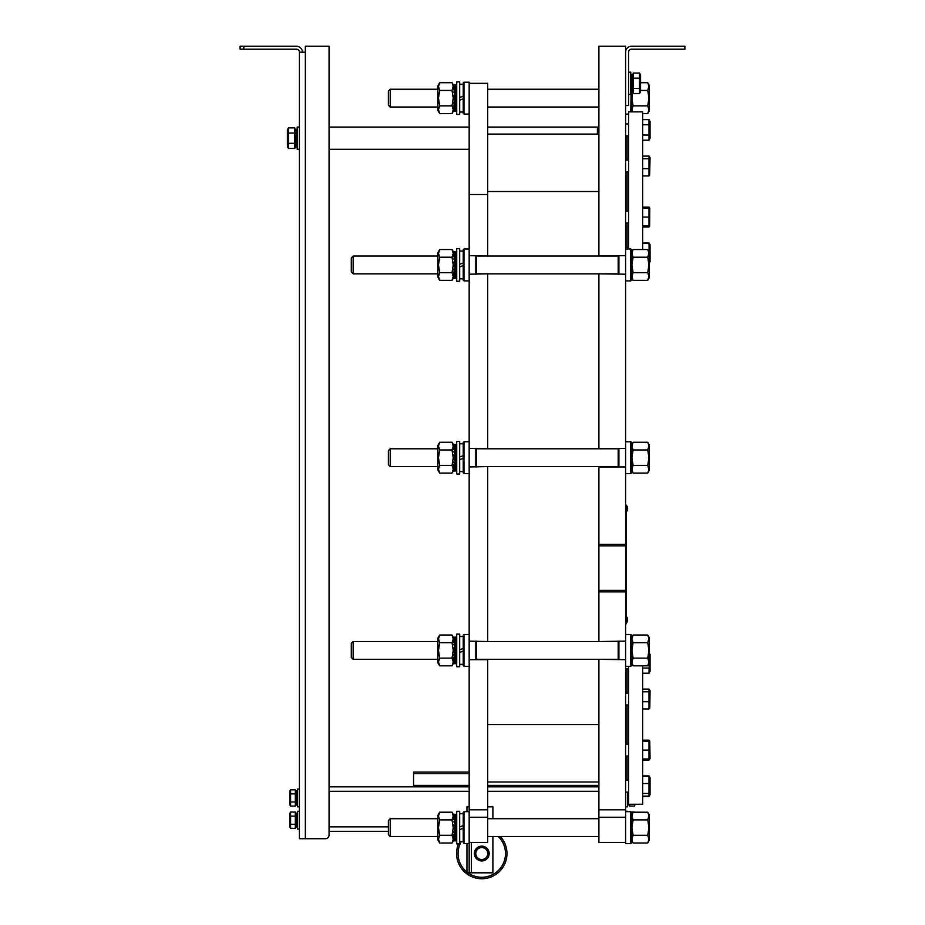 <?xml version="1.0" encoding="UTF-8"?>
<svg xmlns="http://www.w3.org/2000/svg" width="925" height="925" viewBox="0 0 925 925"><rect width="100%" height="100%" fill="white"/><g stroke="black" fill="none" stroke-linecap="round" stroke-linejoin="round"><path stroke-width="1.39" d="M633.151 78.186L633.151 73.04L639.51 73.04L639.51 88.453L639.51 78.186L633.151 78.186L633.151 88.453L639.51 88.453L639.51 93.587L633.151 93.587L633.151 88.453M639.51 93.587L640.562 91.772L640.562 74.867L639.51 73.04L640.562 74.867M653.385 46.25L671.92 46.25M625.589 52.182A5.932 5.932 0 0 1 631.521 46.25L684.893 46.25L684.893 49.21L631.521 49.21A2.96 2.96 0 0 0 628.561 52.182L628.561 105.554L625.589 105.554M294.809 133.038L288.45 133.038L288.45 127.904L294.809 127.904L294.809 148.451L288.45 148.451L288.45 133.038L287.872 140.785M288.45 127.904L287.397 129.72L287.397 146.624L288.45 148.451M294.809 143.306L288.45 143.306M296.647 144.774L297.017 145.664A4.741 2.162 103.2 0 1 295.769 146.797L294.867 146.589L294.959 145.514M296.127 145.456L297.017 145.664M296.058 145.537A4.741 2.162 103.2 0 1 294.867 146.589M296.52 143.398L297.017 144.208A4.741 1.804 110.4 0 1 295.769 145.815L294.867 145.479L294.959 144.416A7.631 2.914 -69.6 0 0 295.376 144.023M296.104 143.757L297.017 144.208M296.116 143.872A4.741 1.804 110.4 0 1 294.867 145.479M296.52 141.618L297.017 142.253A4.741 1.307 115.7 0 1 295.769 144.208L294.959 142.959A7.631 2.093 -64.3 0 0 295.63 142.045M296.081 141.618L297.017 142.253M296.116 141.826A4.741 1.307 115.7 0 1 294.867 143.78M296.52 139.571L297.017 139.976A4.741 0.694 118.9 0 1 295.769 142.126L294.959 141.109A7.631 1.122 -61.1 0 0 296.046 139.305L297.017 139.976M296.116 139.478A4.741 0.694 118.9 0 1 294.867 141.629M296.046 137.131L297.017 137.559L295.769 139.71L294.867 139.201L296.046 137.131M296.116 137.039L294.867 139.201M295.769 137.178L294.867 136.68A4.741 0.636 119 0 1 296.116 134.68L297.017 135.177A4.741 0.636 119 0 0 295.769 137.178L295.861 137.351A7.631 1.029 -61 0 1 296.948 135.536L297.017 135.177M294.867 136.68L295.48 137.143M295.769 134.726L294.867 134.287A4.741 1.26 116 0 1 296.116 132.61L297.017 133.05A4.741 1.26 116 0 0 295.769 134.726L295.838 135.096M296.197 134.726A7.631 2.023 -64 0 1 296.948 133.639L297.017 133.05M294.867 134.287L295.48 135.062M295.769 132.553L294.867 132.206A4.741 1.769 110.9 0 1 296.116 130.992L297.017 131.338A4.741 1.769 110.9 0 0 295.769 132.553L295.815 132.946M296.358 132.737A7.631 2.856 -69.1 0 1 296.948 132.102L297.017 131.338M294.867 132.206L295.48 133.223M295.769 130.83L294.867 130.61A4.741 2.139 103.8 0 1 296.116 129.951L297.017 130.171A4.741 2.139 103.8 0 0 295.769 130.83L295.803 131.2M296.694 131.211A7.631 3.457 -76.2 0 1 296.948 131.061L297.017 130.171M294.867 130.61L295.237 131.732M296.983 130.159L297.017 129.662A4.741 2.336 95.1 0 0 296.543 129.523A4.741 2.336 95.1 0 0 295.769 129.708L295.792 129.997M296.543 129.523L295.653 129.442A4.741 2.336 95.1 0 0 294.867 129.627L295.769 129.708M296.659 129.535A4.741 2.347 85.7 0 0 295.769 129.269L294.878 129.338A4.741 2.347 85.7 0 0 294.867 129.338L295.78 129.454M296.96 131.315L297.017 130.691A4.741 2.162 76.8 0 0 296.983 130.645M295.133 131.87L294.89 130.864M296.96 145.028L296.96 144.3M294.89 146.728A4.741 2.336 84.9 0 1 294.867 146.717L294.867 147.006A4.741 2.347 94.3 0 0 294.878 147.006L295.769 147.075A4.741 2.347 94.3 0 0 297.017 146.508L296.301 146.462M296.96 145.734L297.017 146.508M295.711 146.774A4.741 2.347 94.3 0 1 294.878 147.006L295.769 147.075M296.52 134.241L296.52 134.911M296.52 136.241L296.52 137.27M296.52 138.415L296.52 139.71M296.52 140.877L296.52 142.022M296.52 143.121L296.52 144.023M296.52 144.971L296.52 145.549M295.48 130.76L295.48 131.477M295.48 132.437L295.48 133.373M295.48 134.588L295.48 135.651M295.48 137.016L295.48 138.126M295.48 139.548L295.48 140.276M299.411 149.295L297.191 149.295L297.191 127.049L299.411 127.049M625.589 505.131L626.329 505.131L626.329 623.739L625.589 623.739L626.329 623.739L626.329 505.131L625.589 505.131M481.775 846.132A7.412 7.412 0 0 0 474.363 853.544A7.412 7.412 0 0 0 481.775 860.955A7.412 7.412 0 0 0 489.186 853.544A7.412 7.412 0 0 0 481.775 846.132M626.329 616.559A4.255 4.255 0 0 1 627.589 619.288L627.589 620.768L627.589 619.288A4.255 4.255 0 0 0 626.329 616.559M453.828 839.9L453.828 839.01M453.828 838.455L453.828 837.495M453.828 835.865L453.828 835.171M453.828 819.434L453.828 818.648M453.828 818.486L453.828 816.243M456.568 817.295L456.684 815.665A6.267 2.844 103.7 0 0 454.822 816.486L453.736 816.232A6.267 2.844 103.7 0 1 455.586 815.399L456.684 815.665L456.684 814.948A6.267 3.099 94.9 0 0 455.828 814.613L454.742 814.52A6.267 3.099 94.9 0 0 453.736 814.763L453.828 815.295M439.676 835.298L438.485 839.148L439.676 843.01L437.883 839.9L437.883 815.295L439.676 812.196L452.036 812.196L453.227 816.047L452.036 819.897L439.676 819.897L438.485 827.597L439.676 835.298L452.036 835.298L453.227 827.597L452.036 819.897M439.676 812.196L438.485 816.035L439.676 819.897M452.036 843.01L453.747 840.039L452.036 843.01L439.676 843.01L452.036 843.01L453.227 839.16L452.036 835.298M438.485 839.125L438.82 837.171L438.485 839.125M453.77 815.191L452.036 812.196M456.626 817.318L456.684 816.578A6.267 2.856 76.7 0 0 456.626 816.486M453.828 817.7L453.886 818.405M456.626 837.877L456.58 836.605M456.649 839.542L456.684 840.247A6.267 3.099 85.1 0 1 456.048 840.548M455.701 839.865L456.684 839.935A6.267 3.11 94.5 0 1 454.822 840.952L453.782 840.224M455.181 840.282A6.267 3.11 94.5 0 1 453.736 840.86M456.349 837.009L456.684 838.628A6.267 2.856 103.3 0 1 454.822 840.467L453.736 840.212L453.863 838.593M455.574 838.143L456.684 838.628M455.586 838.362A6.267 2.856 103.3 0 1 453.736 840.212M455.898 836.131L455.898 834.917L456.684 836.42A6.267 2.382 110.6 0 1 454.822 838.952L453.736 838.547L453.921 836.501A10.892 4.139 -69.4 0 0 454.21 836.212M455.539 835.506L456.684 836.42M455.586 836.015A6.267 2.382 110.6 0 1 453.736 838.547M455.898 832.373L456.684 833.494A6.267 1.711 115.8 0 1 454.822 836.512L453.736 835.98L453.921 834.396A10.892 2.972 -64.2 0 0 454.718 833.298M455.482 832.28L456.684 833.494M455.586 832.974A6.267 1.711 115.8 0 1 453.736 835.98M455.898 829.424L456.684 830.107A6.267 0.902 118.9 0 1 454.822 833.356L453.736 832.743L453.921 831.748A10.892 1.573 -61.1 0 0 455.47 829.182L456.684 830.107M455.586 829.494A6.267 0.902 118.9 0 1 453.736 832.743M455.47 826.071L456.684 826.499L454.822 829.725L453.736 829.089L455.47 826.071M455.586 825.875L453.736 829.089M454.822 825.921L453.736 825.32A6.267 0.867 119 0 1 455.586 822.383L456.684 822.996A6.267 0.867 119 0 0 454.822 825.921L455.007 826.291A10.892 1.503 -61 0 1 456.557 823.701L456.684 822.996M453.736 825.32L454.637 826.083M454.822 822.256L453.736 821.724A6.267 1.677 116 0 1 455.586 819.319L456.684 819.851A6.267 1.677 116 0 0 454.822 822.256L454.996 823.25M455.493 822.522A10.892 2.914 -64 0 1 456.557 821.007L456.684 819.851M453.736 821.724L454.637 823.111M454.822 819.03L453.736 818.613A6.267 2.359 110.8 0 1 455.586 816.925L456.684 817.342A6.267 2.359 110.8 0 0 454.822 819.03L454.938 820.024M455.933 819.492A10.892 4.093 -69.2 0 1 456.557 818.845L456.684 817.342M453.736 818.613L454.58 820.475M453.736 816.232L453.967 818.301M454.822 816.486L454.903 817.342M453.736 814.763L454.869 815.468M455.828 814.613A6.267 3.099 94.9 0 0 454.822 814.856M453.759 814.74L454.846 814.532M456.048 814.659A6.267 3.11 85.5 0 0 454.822 814.254M454.637 816.706L454.637 817.573M454.637 818.96L454.637 820.394M454.637 822.175L454.637 823.805M454.637 825.817L454.637 827.597M455.898 821.909L455.898 822.556M455.898 824.765L455.898 826.048M455.898 827.597L455.898 829.667M455.898 831.552L455.898 833.124M455.898 837.703L455.898 838.443M454.637 829.621L454.637 830.581M456.719 843.912L456.719 811.294L459.679 811.294L459.679 843.912L456.719 843.912M459.679 826.927L463.24 825.632M463.24 813.699L459.679 813.699M459.679 829.575L463.24 828.28M295.78 815.885L295.329 815.295M296.96 824.638L297.561 824.638M295.329 816.116L290.6 816.116L290.6 812.058L295.329 812.058L295.329 828.314L290.6 828.314L290.6 816.116L290.149 822.256M290.6 812.058L289.768 813.491L289.768 826.881L290.6 828.314M295.329 824.256L290.6 824.256M296.89 825.389L296.89 824.742L297.422 825.551A4.243 1.838 106.1 0 1 296.22 826.823L295.549 825.574A5.932 2.567 -73.9 0 0 295.78 825.424M296.624 825.123L297.422 825.551M296.647 825.32A4.243 1.838 106.1 0 1 295.457 826.603L295.457 826.881A4.243 2.093 84.3 0 1 295.457 826.881M296.89 823.215L297.422 823.851A4.243 1.364 113.9 0 1 296.22 825.62L295.549 824.441A5.932 1.908 -66.1 0 0 296.15 823.712M296.59 823.169L297.422 823.851M296.647 823.504A4.243 1.364 113.9 0 1 295.457 825.273L295.457 825.782A4.243 1.838 73.9 0 0 295.526 825.863M296.89 821.296L297.422 821.701A4.243 0.728 118.5 0 1 296.22 823.747L295.549 822.799A5.932 1.006 -61.5 0 0 296.578 821.122L297.422 821.701M296.647 821.284A4.243 0.728 118.5 0 1 295.457 823.331M296.22 821.446L295.457 821.007L296.647 818.937L297.422 819.377L296.22 821.446L297.422 819.377M296.22 819.007L295.457 818.59A4.243 0.728 118.5 0 1 296.647 816.729L297.422 817.145A4.243 0.728 118.5 0 0 296.22 819.007L296.324 819.226A5.932 1.018 -61.5 0 1 297.353 817.55L297.422 817.145M296.22 816.694L295.457 816.359A4.243 1.364 113.8 0 1 296.647 814.948L297.422 815.283A4.243 1.364 113.8 0 0 296.22 816.694L296.312 817.214M296.682 816.74A5.932 1.908 -66.2 0 1 297.353 815.908L297.422 815.283M295.457 816.359L296 817.133M296.22 814.809L295.457 814.59A4.243 1.838 106.1 0 1 296.647 813.792L297.422 814.012A4.243 1.838 106.1 0 0 296.22 814.809L296.278 815.283M296.937 815.075A5.932 2.567 -73.9 0 1 297.353 814.786L297.422 814.012M295.457 814.59L296 815.584M297.399 813.746A4.243 2.093 84.2 0 1 297.422 813.769L297.422 813.491A4.243 2.093 95.7 0 0 297.006 813.353A4.243 2.093 95.7 0 0 296.22 813.572L296.254 813.919M296.613 813.387A4.243 2.093 95.7 0 0 296.243 813.283A4.243 2.093 95.7 0 0 295.457 813.491L296.22 813.572M296.948 813.353A4.243 2.093 84.2 0 0 296.22 813.133L295.457 813.214L295.537 814.486M296.22 813.133L297.006 813.353M295.457 813.769L295.526 814.509M297.399 826.36L297.353 825.655M297.249 825.805L297.422 826.603A4.243 2.093 95.8 0 1 296.22 827.239L295.503 826.615M296.647 826.511L297.422 826.603M296.647 826.522A4.243 2.093 95.8 0 1 295.457 827.158M296.89 818.267L296.89 819.064M296.89 820.302L296.89 821.412M296.89 822.672L296.89 823.608M296 814.752L296 815.596M296 816.602L296 817.677M296 818.879L296 820.059M296 821.319L296 822.094M299.411 829.077L297.561 829.077L297.561 811.294L299.411 811.294M481.775 847.554A5.989 5.989 0 0 1 486.955 856.538A5.989 5.989 0 0 1 476.595 856.538A5.989 5.989 0 0 1 481.775 847.554M481.775 860.817L488.076 857.186L488.076 849.902L481.775 846.271L475.473 849.902L475.473 857.186L481.775 860.817M631.312 76.717L630.954 75.827A4.741 2.162 -76.8 0 1 632.203 74.694L633.093 74.902L633.012 75.977M631.844 76.035L630.954 75.827M631.914 75.954A4.741 2.162 -76.8 0 1 633.093 74.902L633.093 74.775A4.741 2.336 -95.1 0 0 633.07 74.763M631.451 78.093L630.954 77.284A4.741 1.804 -69.6 0 1 632.203 75.677L633.093 76.012L633.001 77.076A7.631 2.914 110.4 0 0 632.596 77.469M631.868 77.735L630.954 77.284M631.856 77.619A4.741 1.804 -69.6 0 1 633.093 76.012M631.451 79.862L630.954 79.238A4.741 1.307 -64.3 0 1 632.203 77.272L633.001 78.532A7.631 2.093 115.7 0 0 632.342 79.446M631.879 79.874L630.954 79.238M631.856 79.666A4.741 1.307 -64.3 0 1 633.093 77.712M631.451 81.92L630.954 81.516A4.741 0.694 -61.1 0 1 632.203 79.365L633.001 80.382A7.631 1.122 118.9 0 0 631.914 82.175L630.954 81.516M631.856 82.013A4.741 0.694 -61.1 0 1 633.093 79.862M631.914 84.36L630.954 83.932L632.203 81.77L633.093 82.29L631.914 84.36M631.856 84.453L633.093 82.29M632.203 84.314L633.093 84.811A4.741 0.636 -61 0 1 631.856 86.811L630.954 86.314A4.741 0.636 -61 0 0 632.203 84.314L632.099 84.129A7.631 1.029 119 0 1 631.012 85.956L630.954 86.314M633.093 84.811L632.48 84.348M632.203 86.765L633.093 87.204A4.741 1.26 -64 0 1 631.856 88.881L630.954 88.442A4.741 1.26 -64 0 0 632.203 86.765L632.133 86.395M631.775 86.765A7.631 2.023 116 0 1 631.012 87.852L630.954 88.442M633.093 87.204L632.48 86.43M632.203 88.939L633.093 89.286A4.741 1.769 -69.1 0 1 631.856 90.5L630.954 90.153A4.741 1.769 -69.1 0 0 632.203 88.939L632.157 88.546M631.602 88.754A7.631 2.856 110.9 0 1 631.012 89.39L630.954 90.153M633.093 89.286L632.48 88.268M632.203 90.662L633.093 90.881A4.741 2.139 -76.2 0 1 631.856 91.54L630.954 91.321A4.741 2.139 -76.2 0 0 632.203 90.662L632.168 90.292M631.278 90.28A7.631 3.457 103.8 0 1 631.012 90.43L630.954 91.829A4.741 2.336 -84.9 0 0 631.417 91.968A4.741 2.336 -84.9 0 0 632.203 91.783L632.18 91.483M633.093 90.881L632.723 89.748M631.417 91.968L632.318 92.049A4.741 2.336 -84.9 0 0 633.093 91.864L632.203 91.783M633.07 91.876L633.093 92.153A4.741 2.347 -94.3 0 0 633.093 92.153L632.203 92.223A4.741 2.347 -94.3 0 0 632.203 92.223L632.18 92.037M631.312 91.957A4.741 2.347 -94.3 0 0 632.191 92.223L633.093 92.153M631 90.176L630.954 90.8A4.741 2.162 -103.2 0 0 630.989 90.847M632.827 89.621L633.07 90.627M631 76.463L631.012 77.191M631.659 75.029L630.954 74.798M631.012 75.757L630.954 74.971A4.741 2.347 -85.7 0 1 632.191 74.416A4.741 2.347 -85.7 0 1 632.203 74.416L633.082 74.474A4.741 2.347 -85.7 0 1 633.093 74.486L633.07 74.902M632.261 74.705A4.741 2.347 -85.7 0 1 633.093 74.474L632.191 74.416M631.451 87.251L631.451 86.58M631.451 85.25L631.451 84.221M631.451 83.077L631.451 81.782M631.451 80.614L631.451 79.469M631.451 78.371L631.451 77.469M631.451 76.521L631.451 75.943M632.48 90.731L632.48 90.014M632.48 89.043L632.48 88.118M632.48 86.904L632.48 85.84M632.48 84.464L632.48 83.366M632.48 81.943L632.48 81.215M640.297 82.73L639.51 78.186M634.469 812.196L647.731 812.196L649.315 814.925L649.315 840.27L647.731 843.01L648.922 839.16L647.731 835.298L648.922 827.597L647.731 819.897L648.911 815.561L647.731 812.196L633.093 812.196L631.902 816.035L633.093 819.897L631.902 827.597L633.093 835.298L631.902 839.148L632.226 841.103L633.093 843.01L647.731 843.01M631.174 812.058L634.4 812.058L631.174 812.058M627.439 811.294L625.589 811.294L627.439 811.294M649.373 795.743L649.003 796.471L642.644 796.471L649.003 796.471L650.055 794.644L650.055 777.74L649.373 776.653M476.583 641.152L476.583 659.687M475.843 659.687L475.843 641.152M487.706 641.534L469.172 641.152L469.172 809.803L487.706 809.803L487.706 659.687L469.172 659.687M469.172 634.481L463.98 634.481L463.98 666.358L469.172 666.358M463.24 665.618L463.98 666.358L463.24 665.618L463.24 635.232L463.98 634.481M471.392 842.421L471.392 872.818L469.172 872.818L469.172 842.421L469.172 843.542L463.98 843.542L463.98 811.664L463.24 812.404L463.24 842.791L463.98 843.542M469.172 811.664L463.98 811.664M633.093 658.126L631.902 661.976L633.093 665.827L647.731 665.827L649.315 663.098L649.315 637.753L647.731 635.013L633.093 635.013L631.902 638.863L633.093 642.725L631.902 650.425L633.093 658.126L647.731 658.126L648.922 650.425L647.731 642.725L648.911 638.389L647.731 635.013L633.093 635.013L631.521 637.753L633.093 635.013M647.731 665.827L648.922 661.988L647.731 658.126M647.731 642.725L633.093 642.725M351.303 657.467L353.153 659.317L351.303 657.467L351.303 643.384L353.153 641.534L353.153 659.317L437.883 659.317M453.828 661.282L453.921 659.317M456.626 660.704L456.58 659.433A6.267 2.382 110.6 0 0 456.638 659.317L456.719 659.317M476.583 659.317L618.178 659.317M618.178 659.687L618.178 641.152M618.918 641.152L618.918 659.687M487.706 818.706L598.903 818.706L598.903 659.317L625.589 659.687L625.589 641.152L598.903 641.534L598.903 466.582L598.903 641.152M625.589 666.358L630.781 666.358L630.781 634.481L625.589 634.481M630.781 634.481L631.521 635.232L631.521 665.618L630.781 666.358M631.521 814.925L633.093 812.196M647.731 819.897L633.093 819.897M647.731 835.298L633.093 835.298M388.373 834.639L390.223 836.501L388.373 834.639L388.373 820.556L390.223 818.706L390.223 836.501L437.883 836.501M487.706 836.501L598.903 836.501M630.781 843.542L631.521 842.791L631.521 812.404L630.781 811.664L630.781 843.542L625.589 843.542L625.589 842.421L598.903 842.421L598.903 817.226L625.589 817.226L625.589 842.421L598.903 842.421M500.333 836.501A25.206 25.206 0 0 1 481.775 878.75A25.206 25.206 0 0 1 458.488 843.912M467.946 872.818A23.726 23.726 0 0 0 503.767 862.435A23.726 23.726 0 0 0 498.263 836.501M461.344 841.496A23.726 23.726 0 0 0 466.952 872.067M630.781 72.196L630.781 94.431L628.561 94.431L628.561 72.196L630.781 72.196M305.342 838.721L325.357 838.721A3.712 3.712 0 0 0 329.057 835.009L329.057 46.25L305.342 46.25L305.342 838.721L299.411 838.721L299.411 52.182A2.96 2.96 0 0 0 296.439 49.21L240.107 49.21L240.107 46.25L296.439 46.25A5.932 5.932 0 0 1 302.371 52.182M305.342 52.182L299.411 52.182M329.057 46.25L329.057 127.049L469.172 127.049M469.172 149.295L329.057 149.295L329.057 786.828L469.172 786.828M388.373 831.309L329.057 831.309L329.057 835.009M597.423 134.102L597.423 127.049L487.706 127.049M413.567 786.828L413.567 772.086L469.172 772.086M413.567 773.589L469.172 773.589M598.903 786.828L487.706 786.828M469.172 872.818L466.952 872.818L466.952 843.542M466.952 811.664L466.952 806.843L469.172 806.843M492.898 818.706L492.898 806.843L487.706 806.843M471.392 872.818L492.898 872.818L492.898 836.501M469.172 817.226L487.706 817.226L487.706 842.421L469.172 842.421L487.706 842.421L469.172 842.421L469.172 809.803M469.172 641.152L469.172 466.952L487.706 466.582M487.706 641.152L487.706 466.952M487.706 448.787L469.172 448.417L469.172 274.205L487.706 273.835M487.706 448.417L487.706 274.205M487.706 256.04L469.172 255.67L469.172 83.319L487.706 83.319L487.706 194.516L469.172 194.516M487.706 255.67L487.706 194.516M487.706 817.226L487.706 809.803M598.903 274.205L598.903 448.787L598.903 273.835L625.589 274.205L625.589 46.25L598.903 46.25L598.903 256.04L598.903 134.102L487.706 134.102M598.903 782.007L487.706 782.007M625.589 255.67L598.903 255.67M625.589 274.205L625.589 448.417L598.903 448.417M598.903 544.42L625.589 544.42L625.589 466.952L598.903 466.952M625.589 544.42L625.589 545.9L598.903 545.9M625.589 545.9L625.589 590.381L598.903 590.381M625.589 590.381L625.589 591.861L598.903 591.861M625.589 591.861L625.589 641.152M598.903 659.687L598.903 817.226M625.589 659.687L625.589 809.803L598.903 809.803M625.589 809.803L625.589 817.226M598.903 88.442L598.903 78.186M626.329 505.362A4.255 4.255 0 0 1 627.589 508.091L627.589 509.571L627.589 508.091A4.255 4.255 0 0 0 626.329 505.362M453.828 277.246L453.828 276.355M453.828 275.8L453.828 274.829M453.828 273.199L453.828 272.505M453.828 256.78L453.828 255.994M453.828 255.832L453.828 253.589M456.568 254.641L456.684 252.999A6.267 2.844 103.7 0 0 454.822 253.832L453.736 253.566A6.267 2.844 103.7 0 1 455.586 252.733L456.684 252.999L456.684 252.294A6.267 3.099 94.9 0 0 455.828 251.958L454.742 251.866A6.267 3.099 94.9 0 0 453.736 252.097L453.828 252.629M439.676 272.644L438.485 276.483L439.676 280.344L437.883 277.246L437.883 252.629L439.676 249.53L452.036 249.53L453.227 253.392L452.036 257.231L439.676 257.231L438.485 264.932L439.676 272.644L452.036 272.644L453.227 264.932L452.036 257.231M437.883 252.629L439.676 249.53L438.485 253.381L439.676 257.231M437.883 277.246L439.676 280.344L452.036 280.344L453.227 276.506L452.036 272.644M452.036 280.344L453.747 277.384L452.036 280.344L439.676 280.344M453.77 252.525L452.036 249.53L453.747 252.317M454.637 254.04L454.637 254.907M454.637 256.294L454.637 257.728M454.637 259.509L454.637 261.139M454.637 263.162L454.637 264.943M455.898 259.254L455.898 259.902M455.898 262.099L455.898 263.394M455.898 264.943L455.898 267.013M455.898 268.886L455.898 270.458M455.898 272.262L455.898 273.465M455.898 275.037L455.898 275.777M454.637 266.955L454.637 267.915M455.933 256.826A10.892 4.093 -69.2 0 1 456.557 256.19L456.684 254.676A6.267 2.359 110.8 0 0 454.822 256.364L453.736 255.948A6.267 2.359 110.8 0 1 455.586 254.271L456.684 254.676L456.684 253.912A6.267 2.856 76.7 0 0 456.626 253.82M453.828 255.046L453.886 255.739M456.626 275.222L456.58 273.95M456.649 276.887L456.626 276.055M456.372 277.616L456.684 277.593A6.267 3.099 85.1 0 1 456.048 277.882M453.759 277.789A6.267 3.099 85.1 0 1 453.736 277.778L454.822 278.286A6.267 3.11 94.5 0 0 456.684 277.28L455.701 277.199M456.603 276.101L456.684 277.28M455.181 277.616A6.267 3.11 94.5 0 1 453.736 278.205M456.349 274.343L456.684 275.962A6.267 2.856 103.3 0 1 454.822 277.812L453.736 277.558L453.863 275.928M455.574 275.488L456.684 275.962M455.586 275.708A6.267 2.856 103.3 0 1 453.736 277.558M455.898 272.274L456.684 273.754A6.267 2.382 110.6 0 1 454.822 276.286L453.736 275.881L453.921 273.835A10.892 4.139 -69.4 0 0 454.21 273.557M455.539 272.84L456.684 273.754M455.586 273.349A6.267 2.382 110.6 0 1 453.736 275.881M455.898 269.707L456.684 270.84A6.267 1.711 115.8 0 1 454.822 273.846L453.736 273.326L453.921 271.742A10.892 2.972 -64.2 0 0 454.718 270.632M455.482 269.614L456.684 270.84M455.586 270.308A6.267 1.711 115.8 0 1 453.736 273.326M455.898 266.758L456.684 267.441A6.267 0.902 118.9 0 1 454.822 270.69L453.736 270.088L453.921 269.082A10.892 1.573 -61.1 0 0 455.47 266.516L456.684 267.441M455.586 266.839A6.267 0.902 118.9 0 1 453.736 270.088M455.47 263.417L456.684 263.845L454.822 267.059L453.736 266.435L455.47 263.417M455.586 263.209L453.736 266.435M454.822 263.267L453.736 262.654A6.267 0.867 119 0 1 455.586 259.728L456.684 260.33A6.267 0.867 119 0 0 454.822 263.267L455.007 263.625A10.892 1.503 -61 0 1 456.557 261.035L456.684 260.33M453.736 262.654L454.637 263.428M454.822 259.601L453.736 259.069A6.267 1.677 116 0 1 455.586 256.664L456.684 257.196A6.267 1.677 116 0 0 454.822 259.601L454.996 260.584M455.493 259.856A10.892 2.914 -64 0 1 456.557 258.341L456.684 257.196M453.736 259.069L454.637 260.445M453.736 255.948L454.58 257.821M454.822 256.364L454.938 257.358M453.736 253.566L453.967 255.635M454.822 253.832L454.903 254.687M453.736 252.097L454.869 252.802M455.828 251.958A6.267 3.099 94.9 0 0 454.822 252.19M453.759 252.086L454.846 251.877M456.048 251.993A6.267 3.11 85.5 0 0 454.822 251.588M456.719 281.246L456.719 248.628L459.679 248.628L459.679 281.246L456.719 281.246M459.679 264.261L463.24 262.966M463.24 251.033L459.679 251.033M459.679 266.909L463.24 265.614M453.828 660.323L453.828 659.317M439.676 658.126L452.036 658.126L453.227 661.988L452.036 665.827L439.676 665.827L437.883 662.728L437.883 638.123L439.676 635.013L438.485 638.863L439.676 642.725L438.485 650.425L439.676 658.126L438.485 661.976L439.676 665.827L452.036 665.827L453.747 662.867L454.822 663.294A6.267 2.856 103.3 0 0 456.684 661.444L455.586 661.19A6.267 2.856 103.3 0 1 453.736 663.04L453.863 661.41M453.747 637.811L452.036 635.013L439.676 635.013L437.883 638.123M456.58 641.418A6.267 2.382 69.4 0 1 456.638 641.534A6.267 2.382 69.4 0 0 456.58 641.418L456.684 640.169A6.267 2.359 110.8 0 0 454.822 641.857L454.938 642.852M456.649 662.369L456.626 661.537M453.759 663.283A6.267 3.099 85.1 0 1 453.736 663.26L453.736 663.26A6.267 3.099 85.1 0 0 453.759 663.283L454.822 663.768A6.267 3.11 94.5 0 0 456.684 662.763L456.684 663.075A6.267 3.099 85.1 0 1 456.048 663.375A6.267 3.099 85.1 0 0 456.684 663.075L456.372 663.098M456.626 640.146L456.684 639.395A6.267 2.856 76.7 0 0 456.626 639.302L456.684 638.481A6.267 2.844 103.7 0 0 454.822 639.314L454.903 640.169M456.048 637.475A6.267 3.11 85.5 0 0 454.822 637.071L453.759 637.568A6.267 3.099 94.9 0 0 453.736 637.591L454.869 638.285M476.583 255.67L476.583 274.205M475.843 274.205L475.843 255.67M469.172 255.67L469.172 274.205M469.172 248.998L463.98 248.998L463.98 280.876L469.172 280.876M463.98 280.876L463.24 280.136L463.24 249.738L463.98 248.998M618.178 274.205L618.178 255.67M618.918 255.67L618.918 274.205M625.589 280.876L630.781 280.876L630.781 248.998L625.589 248.998M630.781 248.998L631.521 249.738L631.521 280.136L630.781 280.876M633.093 272.644L631.902 276.483L633.093 280.344L647.731 280.344L649.315 277.616L649.315 252.259L647.731 249.53L633.093 249.53L631.902 253.381L633.093 257.231L631.902 264.932L633.093 272.644L647.731 272.644L648.922 264.932L647.731 257.231L648.911 252.895L647.731 249.53M631.521 252.259L633.093 249.53M647.731 280.344L648.922 276.506L647.731 272.644M647.731 257.231L633.093 257.231M351.303 271.985L353.153 273.835L351.303 271.985L351.303 257.902L353.153 256.04L353.153 273.835L437.883 273.835M476.583 273.835L618.178 273.835M453.828 108.04L453.921 107.034M452.036 113.555L439.676 113.555L437.883 110.445L437.883 85.84L439.676 82.73L438.485 86.58L439.676 90.442L438.485 98.142L439.676 105.843L438.485 109.693L439.676 113.555L452.036 113.555L453.747 110.584L452.036 113.555L453.227 109.705L452.036 105.843L453.227 98.142L452.036 90.442L453.204 86.106L452.036 82.73L453.747 85.528M453.828 110.445L453.828 109.555M453.828 109L453.828 107.034M453.828 106.41L453.828 105.716M453.828 99.472L453.828 95.911M453.828 89.979L453.828 89.193M453.828 89.031L453.828 86.788M456.568 87.84L456.684 86.21A6.267 2.844 103.7 0 0 454.822 87.031L453.736 86.765A6.267 2.844 103.7 0 1 455.586 85.944L456.684 86.21L456.684 85.493A6.267 3.099 94.9 0 0 455.828 85.158L454.742 85.065A6.267 3.099 94.9 0 0 453.736 85.308L453.828 85.84M453.828 96.05L453.828 99.461M437.883 85.84L439.676 82.73L452.036 82.73L453.77 85.736M439.676 90.442L452.036 90.442M439.676 105.843L452.036 105.843M453.828 469.993L453.828 469.102M453.828 468.536L453.828 467.576M453.828 465.946L453.828 465.252M453.828 449.515L453.828 448.729M453.828 448.567L453.828 446.336M456.568 447.376L456.684 445.746A6.267 2.844 103.7 0 0 454.822 446.578L453.736 446.312A6.267 2.844 103.7 0 1 455.586 445.48L456.684 445.746L456.684 445.029A6.267 3.099 94.9 0 0 455.828 444.705L454.742 444.601A6.267 3.099 94.9 0 0 453.736 444.844L453.828 445.376M439.676 465.391L438.485 469.229L439.676 473.091L437.883 469.993L437.883 445.376L439.676 442.277L452.036 442.277L453.227 446.127L452.036 449.978L439.676 449.978L438.485 457.678L439.676 465.391L452.036 465.391L453.227 457.678L452.036 449.978M437.883 445.376L439.676 442.277L438.485 446.116L439.676 449.978M452.036 473.091L453.747 470.131L452.036 473.091L439.676 473.091L452.036 473.091L453.227 469.241L452.036 465.391M453.77 445.272L452.036 442.277L453.747 445.064M456.626 87.019A6.267 2.856 76.7 0 1 456.684 87.112L456.684 87.887A6.267 2.359 110.8 0 0 454.822 89.575L454.938 90.569M454.637 87.251L454.637 88.106M454.637 89.505L454.637 90.939M454.637 92.708L454.637 94.35M454.637 96.362L454.637 98.142M455.898 92.454L455.898 93.101M455.898 95.31L455.898 96.593M455.898 98.142L455.898 100.212M455.898 102.097L455.898 103.669M455.539 106.051L456.684 106.965L456.557 105.716L455.898 105.473L455.898 106.676M455.898 108.248L455.898 108.988M454.637 100.166L454.637 101.126M453.828 88.245L453.886 88.95M456.626 108.422L456.58 107.15M456.649 110.087L456.626 109.266M456.372 110.815L456.684 110.792A6.267 3.099 85.1 0 1 456.048 111.093M455.701 110.399L456.684 110.792M453.759 111A6.267 3.099 85.1 0 1 453.736 110.977L454.822 111.497A6.267 3.11 94.5 0 0 456.684 110.48L456.603 109.3M455.181 110.815A6.267 3.11 94.5 0 1 453.736 111.405M456.349 107.554L456.684 109.173A6.267 2.856 103.3 0 1 454.822 111.012L453.736 110.757L453.863 109.138M455.574 108.688L456.684 109.173M455.586 108.907A6.267 2.856 103.3 0 1 453.736 110.757M455.586 106.548A6.267 2.382 110.6 0 1 453.736 109.081L454.822 109.497A6.267 2.382 110.6 0 0 456.684 106.965M453.736 109.081L453.921 107.046A10.892 4.139 -69.4 0 0 454.21 106.757M455.898 102.918L456.684 104.039A6.267 1.711 115.8 0 1 454.822 107.057L453.736 106.525L453.921 104.941A10.892 2.972 -64.2 0 0 454.718 103.843M455.482 102.814L456.684 104.039M455.586 103.519A6.267 1.711 115.8 0 1 453.736 106.525M455.898 99.969L456.684 100.64A6.267 0.902 118.9 0 1 454.822 103.889L453.736 103.288L453.921 102.293A10.892 1.573 -61.1 0 0 455.47 99.727L456.684 100.64M455.586 100.039A6.267 0.902 118.9 0 1 453.736 103.288M455.47 96.616L456.684 97.044L454.822 100.27L453.736 99.634L455.47 96.616M455.586 96.42L453.736 99.634M454.822 96.466L453.736 95.865A6.267 0.867 119 0 1 455.586 92.928L456.684 93.529A6.267 0.867 119 0 0 454.822 96.466L455.007 96.824A10.892 1.503 -61 0 1 456.557 94.246L456.684 93.529M453.736 95.865L454.637 96.628M454.822 92.801L453.736 92.269A6.267 1.677 116 0 1 455.586 89.864L456.684 90.396A6.267 1.677 116 0 0 454.822 92.801L454.996 93.795M455.493 93.067A10.892 2.914 -64 0 1 456.557 91.552L456.684 90.396M453.736 92.269L454.637 93.656M454.822 89.575L453.736 89.158A6.267 2.359 110.8 0 1 455.586 87.47L456.684 87.887L456.557 89.39A10.892 4.093 -69.2 0 0 455.933 90.026M453.736 89.158L454.58 91.02M453.736 86.765L453.967 88.846M454.822 87.031L454.903 87.887M453.736 85.308L454.869 86.002M455.828 85.158A6.267 3.099 94.9 0 0 454.822 85.401M453.759 85.285L454.846 85.077M456.048 85.193A6.267 3.11 85.5 0 0 454.822 84.788M454.637 446.787L454.637 447.654M454.637 449.041L454.637 450.475M454.637 452.256L454.637 453.886M454.637 455.909L454.637 457.678M455.898 451.99L455.898 452.637M455.898 454.846L455.898 456.129M455.898 457.678L455.898 459.748M455.898 461.633L455.898 463.205M455.539 465.587L456.684 466.501L456.557 465.263L455.898 465.009L455.898 466.212M455.898 467.784L455.898 468.524M454.637 459.702L454.637 460.662M455.933 449.573A10.892 4.093 -69.2 0 1 456.557 448.937L456.684 447.422A6.267 2.359 110.8 0 0 454.822 449.111L453.736 448.694A6.267 2.359 110.8 0 1 455.586 447.006L456.684 447.422L456.684 446.659A6.267 2.856 76.7 0 0 456.626 446.567M453.828 447.792L453.886 448.486M456.626 467.958L456.58 466.697M456.649 469.623L456.626 468.802M456.372 470.363L456.684 470.328A6.267 3.099 85.1 0 1 456.048 470.628M455.701 469.946L456.684 470.328M453.759 470.536A6.267 3.099 85.1 0 1 453.736 470.524L454.822 471.033A6.267 3.11 94.5 0 0 456.684 470.016L456.603 468.836M455.181 470.363A6.267 3.11 94.5 0 1 453.736 470.941M456.349 467.09L456.684 468.709A6.267 2.856 103.3 0 1 454.822 470.559L453.736 470.293L453.863 468.674M455.574 468.223L456.684 468.709M455.586 468.455A6.267 2.856 103.3 0 1 453.736 470.293M455.586 466.096A6.267 2.382 110.6 0 1 453.736 468.628L454.822 469.033A6.267 2.382 110.6 0 0 456.684 466.501M453.736 468.628L453.921 466.582A10.892 4.139 -69.4 0 0 454.21 466.304M455.898 462.454L456.684 463.587A6.267 1.711 115.8 0 1 454.822 466.593L453.736 466.061L453.921 464.477A10.892 2.972 -64.2 0 0 454.718 463.379M455.482 462.361L456.684 463.587M455.586 463.055A6.267 1.711 115.8 0 1 453.736 466.061M455.898 459.505L456.684 460.188A6.267 0.902 118.9 0 1 454.822 463.437L453.736 462.835L453.921 461.829A10.892 1.573 -61.1 0 0 455.47 459.262L456.684 460.188M455.586 459.586A6.267 0.902 118.9 0 1 453.736 462.835M455.47 456.152L456.684 456.58L454.822 459.806L453.736 459.17L455.47 456.152M455.586 455.956L453.736 459.17M454.822 456.002L453.736 455.401A6.267 0.867 119 0 1 455.586 452.464L456.684 453.077A6.267 0.867 119 0 0 454.822 456.002L455.007 456.372A10.892 1.503 -61 0 1 456.557 453.782L456.684 453.077M453.736 455.401L454.637 456.164M454.822 452.337L453.736 451.805A6.267 1.677 116 0 1 455.586 449.4L456.684 449.932A6.267 1.677 116 0 0 454.822 452.337L454.996 453.331M455.493 452.603A10.892 2.914 -64 0 1 456.557 451.088L456.684 449.932M453.736 451.805L454.637 453.192M453.736 448.694L454.58 450.556M454.822 449.111L454.938 450.105M453.736 446.312L453.967 448.382M454.822 446.578L454.903 447.422M453.736 444.844L454.869 445.549M455.828 444.705A6.267 3.099 94.9 0 0 454.822 444.937M453.759 444.821L454.846 444.613M456.048 444.74A6.267 3.11 85.5 0 0 454.822 444.335M459.679 97.46L463.24 96.165M463.24 84.244L459.679 84.244M459.679 100.12L463.24 98.825M459.679 457.008L463.24 455.713M463.24 443.78L459.679 443.78M459.679 459.656L463.24 458.361M456.719 114.446L456.719 81.828L459.679 81.828L459.679 114.446L456.719 114.446M456.719 473.993L456.719 441.375L459.679 441.375L459.679 473.993L456.719 473.993M463.98 82.209L463.24 82.949L463.24 113.336L463.98 114.076L463.98 82.209L469.172 82.209L469.172 83.319M476.583 448.417L476.583 466.952M475.843 466.952L475.843 448.417M469.172 448.417L469.172 466.952M469.172 441.745L463.98 441.745L463.98 473.623L469.172 473.623M463.24 472.883L463.98 473.623L463.24 472.883L463.24 442.485L463.98 441.745M625.589 114.076L628.561 114.076M630.781 111.856L631.151 89.251M631.521 92.084L631.521 111.856M618.178 466.952L618.178 448.417M618.918 448.417L618.918 466.952M625.589 466.952L625.589 448.417M625.589 473.623L630.781 473.623L630.781 441.745L625.589 441.745M630.781 441.745L631.521 442.485L631.521 472.883L630.781 473.623M647.731 82.73L640.562 82.73L647.731 82.73L649.315 85.47L649.315 110.815L647.731 113.555L648.922 109.705L647.731 105.843L648.922 98.142L647.731 90.442L648.911 86.106L647.731 82.73M388.373 105.184L390.223 107.034L388.373 105.184L388.373 91.101L390.223 89.251L390.223 107.034L437.883 107.034M632.677 92.026L631.902 98.142L633.093 105.843L631.902 109.693L632.295 111.856M647.731 90.442L640.562 90.442M647.731 105.843L633.093 105.843M647.731 113.555L642.644 113.555M487.706 107.034L598.903 107.034M633.093 465.391L631.902 469.229L633.093 473.091L647.731 473.091L649.315 470.363L649.315 445.006L647.731 442.277L633.093 442.277L631.902 446.116L633.093 449.978L631.902 457.678L633.093 465.391L647.731 465.391L648.922 457.678L647.731 449.978L648.911 445.642L647.731 442.277L633.093 442.277L631.521 445.006L633.093 442.277M647.731 473.091L648.922 469.241L647.731 465.391M647.731 449.978L633.093 449.978M388.373 464.72L390.223 466.582L388.373 464.72L388.373 450.637L390.223 448.787L390.223 466.582L437.883 466.582M476.583 466.582L618.178 466.582M296.89 796.02L296.89 796.83M296.89 798.055L296.89 799.177M296.89 800.426L296.89 801.374M296.89 802.507L296.89 803.154M296 792.505L295.549 793.211L295.457 792.343L296.278 793.049M296 794.355L296 795.442M296 796.645L296 797.824M296 799.084L296 799.859M296.89 802.53L297.422 803.305A4.243 1.838 106.1 0 1 296.22 804.588L295.549 803.339A5.932 2.567 -73.9 0 0 295.78 803.178M296.624 802.877L297.422 803.305M296.647 803.085A4.243 1.838 106.1 0 1 295.457 804.368L295.457 804.634A4.243 2.093 84.3 0 1 295.457 804.634M296.89 800.969L297.422 801.605A4.243 1.364 113.9 0 1 296.22 803.374L295.549 802.206A5.932 1.908 -66.1 0 0 296.15 801.466M296.59 800.923L297.422 801.605M296.647 801.27A4.243 1.364 113.9 0 1 295.457 803.039M296.89 799.05L297.422 799.466A4.243 0.728 118.5 0 1 296.22 801.513L295.549 800.564A5.932 1.006 -61.5 0 0 296.578 798.888L297.422 799.466M296.647 799.05A4.243 0.728 118.5 0 1 295.457 801.096M296.22 799.212L295.457 798.772L296.647 796.691L297.422 797.142L296.22 799.212L297.422 797.142M296.22 796.76L295.457 796.344A4.243 0.728 118.5 0 1 296.647 794.494L297.422 794.91A4.243 0.728 118.5 0 0 296.22 796.76L296.324 796.98A5.932 1.018 -61.5 0 1 297.353 795.303L297.422 794.91M296.22 794.459L295.457 794.112A4.243 1.364 113.8 0 1 296.647 792.702L297.422 793.049A4.243 1.364 113.8 0 0 296.22 794.459L296.312 794.968M296.682 794.506A5.932 1.908 -66.2 0 1 297.353 793.673L297.422 793.049M295.457 794.112L296 794.899M295.457 792.343A4.243 1.838 106.1 0 1 296.647 791.557L297.422 791.777A4.243 1.838 106.1 0 0 296.22 792.575M296.937 792.829A5.932 2.567 -73.9 0 1 297.353 792.552L297.422 791.777M297.399 791.499A4.243 2.093 84.2 0 1 297.422 791.534L297.422 791.245A4.243 2.093 95.7 0 0 297.006 791.118A4.243 2.093 95.7 0 0 296.22 791.337L296.254 791.684M296.613 791.153A4.243 2.093 95.7 0 0 296.243 791.037A4.243 2.093 95.7 0 0 295.457 791.257L296.22 791.337M295.48 791.245L297.006 791.118M296.948 791.118A4.243 2.093 84.2 0 0 296.22 790.898M297.399 804.126L297.353 803.409M297.249 803.571L297.422 804.368A4.243 2.093 95.8 0 1 296.22 805.004L295.503 804.38M295.457 804.923A4.243 2.093 95.8 0 0 296.647 804.288L297.422 804.368M299.411 806.843L297.561 806.843L297.561 789.048L299.411 789.048M628.04 793.5L627.439 793.5M635.013 804.253L634.4 806.08L629.671 806.08L629.671 804.253M634.4 806.08L635.232 804.253M628.11 799.871L628.11 799.061M628.11 797.836L628.11 796.714M628.11 795.465L628.11 794.517M628.376 793.014L627.578 792.586L627.647 793.234L628.11 792.737M628.11 794.922L627.578 794.286A4.243 1.364 -66.1 0 1 628.561 792.771M628.41 794.968L627.578 794.286M628.11 796.841L627.578 796.425A4.243 0.728 -61.5 0 1 628.561 794.725M628.561 796.783A5.932 1.006 118.5 0 0 628.422 797.003L627.578 796.425M628.561 798.842L627.578 798.761L628.561 797.061L627.578 798.761M628.561 801.119A4.243 0.728 -61.5 0 1 628.353 801.397L627.578 800.981A4.243 0.728 -61.5 0 0 628.561 799.512M628.561 799.131A5.932 1.018 118.5 0 1 627.647 800.587L627.578 800.981M628.561 803.016A4.243 1.364 -66.2 0 1 628.353 803.189L627.578 802.842A4.243 1.364 -66.2 0 0 628.561 801.767M628.318 801.385A5.932 1.908 113.8 0 1 627.647 802.218L627.578 802.842M628.676 804.253A4.243 1.838 -73.9 0 1 628.353 804.345L627.578 804.114A4.243 1.838 -73.9 0 0 628.561 803.559M628.063 803.062A5.932 2.567 106.1 0 1 627.647 803.339L627.578 804.114M627.601 804.392A4.243 2.093 -95.8 0 1 627.578 804.368L627.578 804.646A4.243 2.093 -84.3 0 0 627.994 804.773A4.243 2.093 -84.3 0 0 628.78 804.565L628.746 804.253M628.387 804.738A4.243 2.093 -84.3 0 0 628.757 804.854A4.243 2.093 -84.3 0 0 629.543 804.634L628.78 804.565M628.052 804.785A4.243 2.093 -95.8 0 0 628.78 805.004L629.52 804.368M628.78 805.004L627.994 804.773M627.439 792.124L627.439 806.843L625.589 806.843M649.315 262.92L650.055 261.636L650.055 244.732L649.373 243.645M650.055 777.74L649.003 775.925L642.644 775.925M642.644 243.263L649.003 243.263L650.055 244.732L649.003 242.917L642.644 242.917M642.644 175.935L649.003 175.935L649.616 175.23L649.003 175.935L649.003 156.094L650.055 157.562L649.616 175.23M649.003 119.637L650.055 121.453L650.055 138.357L649.003 140.184L642.644 140.184L649.003 140.184L649.003 119.637L642.644 119.637M642.644 227.007L649.003 227.007L649.373 225.977M649.373 758.986L649.003 760.015L650.055 758.535L649.755 741.191M642.644 741.191L649.003 741.191L649.003 758.986L642.644 758.986M642.644 750.082L649.003 750.082M649.801 707.914L650.055 690.57L649.003 689.102L649.003 708.943L649.616 708.238L649.003 708.943L642.644 708.943M642.644 701.682L649.003 701.682M642.644 691.761L649.003 691.761M642.644 689.102L649.003 689.102M628.561 668.844L625.589 668.844M642.644 668.047L649.003 668.047L649.801 662.913L649.315 658.958L649.003 673.192L650.055 671.365L650.055 654.461L649.315 653.177L650.055 654.461M649.003 652.645L649.003 657.779M649.003 673.192L642.644 673.192L649.003 673.192L650.055 671.365M642.644 740.162L649.003 740.162L649.616 740.879M642.644 760.015L649.003 760.015L649.616 759.298M649.616 776.988L649.003 776.272L649.003 796.113L650.055 794.644L649.003 796.471M642.644 796.113L649.003 796.113M642.644 793.465L649.003 793.465M642.644 783.533L649.003 783.533M642.644 776.272L649.003 776.272M649.616 226.29L649.755 208.183M642.644 208.183L649.003 208.183L649.003 225.977L642.644 225.977M642.644 217.086L649.003 217.086M642.644 168.674L649.003 168.674M642.644 158.753L649.003 158.753M642.644 156.094L649.003 156.094M628.561 135.836L625.589 135.836M650.055 138.357L649.003 140.184M649.581 127.326L649.003 124.771L642.644 124.771M642.644 135.05L649.003 135.05M642.644 207.154L649.003 207.154L649.616 207.871M649.003 260.457L649.003 263.105M650.055 261.636L649.315 262.804M649.003 243.263L649.315 259.312M648.309 250.525L649.003 250.525M627.844 780.261L628.561 779.532M628.561 669.573L627.844 668.844M642.644 665.827L642.644 804.253L628.561 804.253L628.561 666.358M627.844 247.252L628.561 246.524M628.561 136.565L627.844 135.836M628.561 248.998L628.561 111.856L642.644 111.856L642.644 249.53M627.069 780.261L627.069 756.014M627.069 744.163L627.069 704.954M627.069 693.091L627.069 668.844M627.069 247.252L627.069 223.006M627.069 211.154L627.069 171.946M627.069 160.083L627.069 135.836M295.78 793.638L295.329 793.049M296.96 802.391L297.561 802.391M295.329 793.881L290.6 793.881L290.6 789.811L295.329 789.811L295.329 806.08L290.6 806.08L290.6 793.881L290.149 800.009M290.6 789.811L289.768 791.257L289.768 804.634L290.6 806.08M295.329 802.01L290.6 802.01M453.828 662.728L453.828 661.837M453.828 658.692L453.828 657.999M453.828 651.755L453.828 648.194M453.828 642.262L453.828 641.476M453.828 641.314L453.828 639.071M454.822 639.314L453.736 639.048A6.267 2.844 103.7 0 1 455.586 638.227L456.684 638.481L456.684 637.776A6.267 3.099 94.9 0 0 455.828 637.441L454.742 637.348A6.267 3.099 94.9 0 0 453.736 637.591L453.828 638.123M453.828 648.332L453.828 651.743M438.485 638.828L438.808 636.92M439.676 642.725L452.036 642.725L453.227 638.874L452.036 635.013L453.77 638.019M452.036 658.126L453.227 650.425L452.036 642.725M452.036 665.827L453.747 662.867M454.637 639.522L454.637 640.389M454.637 641.788L454.637 643.222M454.637 644.991L454.637 646.621M454.637 648.645L454.637 650.425M455.898 644.737L455.898 645.384M455.898 647.581L455.898 648.876M455.898 650.425L455.898 652.495M455.898 654.368L455.898 655.952M455.539 658.322L456.684 659.247L456.557 657.999L455.898 657.756L455.898 658.947M455.898 660.519L455.898 661.271M454.637 652.437L454.637 653.397M453.828 640.528L453.886 641.233M456.58 659.433L456.684 660.681M455.701 662.682L456.684 662.763L456.603 661.583M455.181 663.098A6.267 3.11 94.5 0 1 453.736 663.688L453.782 663.052M456.349 659.826L456.684 661.444M455.586 658.831A6.267 2.382 110.6 0 1 453.736 661.363L454.822 661.78A6.267 2.382 110.6 0 0 456.684 659.247M453.736 661.363L453.921 659.328A10.892 4.139 -69.4 0 0 454.21 659.039M455.898 655.201L456.684 656.322A6.267 1.711 115.8 0 1 454.822 659.34L453.736 658.808L453.921 657.224A10.892 2.972 -64.2 0 0 454.718 656.114M455.482 655.097L456.684 656.322M455.586 655.802A6.267 1.711 115.8 0 1 453.736 658.808M455.898 652.252L456.684 652.923A6.267 0.902 118.9 0 1 454.822 656.172L453.736 655.571L453.921 654.576A10.892 1.573 -61.1 0 0 455.47 652.009L456.684 652.923M455.586 652.322A6.267 0.902 118.9 0 1 453.736 655.571M455.47 648.899L456.684 649.327L454.822 652.553L453.736 651.917L455.47 648.899M455.586 648.702L453.736 651.917M454.822 648.749L453.736 648.147A6.267 0.867 119 0 1 455.586 645.211L456.684 645.812A6.267 0.867 119 0 0 454.822 648.749L455.007 649.107A10.892 1.503 -61 0 1 456.557 646.517L456.684 645.812M453.736 648.147L454.637 648.911M454.822 645.083L453.736 644.552A6.267 1.677 116 0 1 455.586 642.147L456.684 642.678A6.267 1.677 116 0 0 454.822 645.083L454.996 646.066M455.493 645.349A10.892 2.914 -64 0 1 456.557 643.835L456.684 642.678M453.736 644.552L454.637 645.939M454.822 641.857L453.736 641.441A6.267 2.359 110.8 0 1 455.586 639.753L456.684 640.169L456.557 641.673A10.892 4.093 -69.2 0 0 455.933 642.308M453.736 641.441L454.58 643.303M456.568 640.123L456.684 638.088A6.267 3.11 85.5 0 0 456.661 638.065M453.736 639.048L453.967 641.129M455.828 637.441A6.267 3.099 94.9 0 0 454.822 637.683M456.719 666.728L456.719 634.111L459.679 634.111L459.679 666.728L456.719 666.728M459.679 649.743L463.24 648.448M463.24 636.527L459.679 636.527M459.679 652.403L463.24 651.107M632.712 86.545L632.712 85.47M632.712 84.464L632.712 82.984M632.712 82.071L632.712 80.857M632.712 79.642L632.712 78.926M295.26 134.946L295.26 136.01M295.26 137.016L295.26 138.507M295.26 139.421L295.26 140.635M295.26 141.837L295.26 142.566M295.78 817.029L295.78 818.035M295.78 818.926L295.78 820.44M295.78 821.192L295.78 822.452M295.78 823.504L295.78 824.175M243.807 46.25L243.807 49.21M413.567 785.383L469.172 785.383M487.706 785.383L598.903 785.383M388.373 826.857L329.057 826.857M598.903 791.28L487.706 791.28M469.172 791.28L329.057 791.28M598.903 191.544L487.706 191.544M598.903 724.553L487.706 724.553M295.78 794.795L295.78 795.789M295.78 796.691L295.78 798.206M295.78 798.957L295.78 800.206M295.78 801.27L295.78 801.94M627.589 620.768L626.329 623.496L627.589 620.768M459.679 841.496L463.24 841.496M631.521 663.098L633.093 665.827M353.153 641.534L437.883 641.534M476.583 641.534L618.178 641.534M631.521 840.27L633.093 843.01M390.223 818.706L437.883 818.706M630.781 811.664L625.589 811.664M598.903 128.54L597.423 127.049M627.589 509.571L626.329 512.3L627.589 509.571M459.679 278.841L463.24 278.841M631.521 277.616L633.093 280.344L631.521 277.616M353.153 256.04L437.883 256.04M476.583 256.04L618.178 256.04M459.679 112.041L463.24 112.041M459.679 471.577L463.24 471.577M463.98 114.076L469.172 114.076M631.521 110.815L632.122 111.856M390.223 89.251L437.883 89.251M487.706 89.251L598.903 89.251M631.521 470.363L633.093 473.091L631.521 470.363M390.223 448.787L437.883 448.787M476.583 448.787L618.178 448.787M628.561 792.124L625.589 792.124L628.561 792.124M628.561 744.163L625.589 744.163M628.561 756.014L625.589 756.014M628.561 693.091L625.589 693.091M628.561 704.954L625.589 704.954M628.561 780.261L625.589 780.261M628.561 211.154L625.589 211.154M628.561 223.006L625.589 223.006M628.561 160.083L625.589 160.083M628.561 171.946L625.589 171.946M628.561 123.973L625.589 123.973M628.561 247.252L625.589 247.252M650.055 794.644L649.616 795.407M459.679 664.323L463.24 664.323"/></g></svg>
